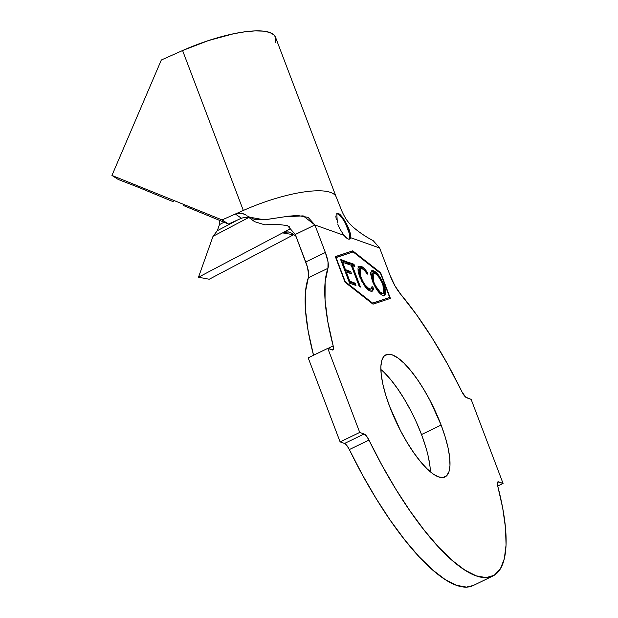 <?xml version="1.0" encoding="UTF-8"?>
<svg xmlns="http://www.w3.org/2000/svg" width="618" height="618" viewBox="0 0 618 618"><rect width="100%" height="100%" fill="white"/><g stroke="black" fill="none" stroke-linecap="round" stroke-linejoin="round"><path stroke-width="0.93" d="M336.71 213.728L338.517 213.426C341.669 215.489 345.045 220.425 348.637 228.235C350.329 232.654 350.962 235.79 350.522 237.644L379.661 248.019L390.12 275.535L379.661 248.019L373.195 240.657C361.02 234.446 350.591 225.454 348.714 222.503C346.806 220.518 344.651 217.011 342.256 211.997L336.238 197.08M337.328 223.005L336.81 213.643M349.054 239.197A14.253 4.195 64.2 0 0 347.803 228.637L348.784 228.158L347.803 228.637A14.253 4.195 64.2 0 0 336.686 213.758M425.532 446.266L421.507 434.539L441.121 425.045A67.841 19.977 -115.8 0 1 444.991 476.965A67.841 19.977 -115.8 0 1 389.742 406.752L400.564 430.792L406.945 442.187L413.651 452.561L420.425 461.538L427.007 468.753L433.148 473.944L438.602 476.895L443.168 477.505L446.667 475.752L448.969 471.696L449.981 465.493L449.665 457.39L448.035 447.687L445.145 436.764L441.121 425.045L430.298 401.005L423.917 389.61L417.212 379.236L410.437 370.259L403.855 363.044L397.722 357.853L392.26 354.902L387.695 354.292L384.195 356.045L381.893 360.101L380.881 366.296L381.198 374.408L382.836 384.11L385.717 395.033L389.742 406.752A67.841 19.977 -115.8 0 1 385.879 354.832A67.841 19.977 -115.8 0 1 441.121 425.045L421.507 434.539A67.841 19.977 64.2 0 0 380.85 369.471M345.192 281.607L336.061 257.567L353.133 251.905L380.526 273.395L389.664 297.436L372.584 303.098L344.875 281.754L335.744 257.714L353.133 251.905L380.526 273.395L389.664 297.436L372.051 303.423L389.664 297.436L372.584 303.098L345.192 281.607M365.308 286.852L368.614 289.371L369.595 288.9C366.644 287.694 363.716 283.732 360.812 277.003L359.97 277.412L360.812 277.003L360.425 268.552L361.831 268.591C363.415 269.124 365.261 270.962 367.386 274.114L367.718 273.001L366.899 273.395L367.718 273.001C365.122 269.116 362.859 266.868 360.927 266.25L359.027 266.204L358.007 267.957L358.123 271.464L361.638 281.051L365.879 287.563L369.023 290.445L371.627 291.341L373.257 289.912L373.465 288.15L372.051 286.42L371.372 288.714L370.12 289.039L368.629 288.428L365.199 285.053L362.797 281.329L360.016 274.616L359.491 270.074L360.487 268.521L362.218 268.745L364.404 270.36L367.386 274.114L367.718 273.001L364.072 268.39L360.927 266.25L359.954 266.721L363.886 269.695M349.587 283.175L355.953 285.462L355.064 283.129L349.819 281.244L346.296 271.959L351.542 273.844L350.669 271.534L345.416 269.641L342.611 262.248L347.903 264.149L347.022 261.816L340.611 259.506L349.587 283.175L355.953 285.462L355.064 283.129L349.819 281.244L346.296 271.959L351.542 273.844L350.669 271.534L345.416 269.641L342.611 262.248L347.903 264.149L347.022 261.816L340.611 259.506L349.587 283.175M351.217 265.276L359.321 286.644L360.464 287.053L352.36 265.686L354.856 266.59L353.983 264.288L347.849 262.078L348.714 264.38L351.217 265.276L359.321 286.644L360.464 287.053L352.36 265.686L354.856 266.59L353.983 264.288L347.849 262.078L348.714 264.38L351.217 265.276M372.399 281.151L377.675 290.831L381.816 295.018L383.508 295.744L384.829 295.558L385.74 293.674L384.999 287.81L381.731 280.024L378.819 275.474L374.632 271.287L372.94 270.56L371.642 270.8L370.73 272.685L370.707 274.307L372.399 281.151C375.883 289.209 379.406 294.029 382.982 295.597L384.666 295.651L384.133 285.269C380.626 277.103 377.065 272.252 373.465 270.707L371.874 270.661L372.399 281.151M335.713 196.045A76.393 20.904 159.2 0 0 243.33 210.468A76.393 20.904 -20.8 0 1 336.238 197.088L275.489 37.157A76.393 20.904 159.2 0 0 182.58 50.537L161.321 60L111.943 175.442L118.362 179.544L135.435 186.134L118.362 179.544L111.943 175.442L222.071 219.923L228.49 224.033L183.438 205.531L228.49 224.033L241.46 218.262L228.49 224.033L222.071 219.923L235.334 214.021L238.965 213.094L242.588 213.426L245.786 214.948M173.426 201.785L141.082 188.42L173.426 201.785M288.39 231.904L282.565 232.893L293.581 234.755L209.239 279.228L198.494 277.219L209.239 279.228L293.581 234.755L282.565 232.893L198.494 277.219L213.009 236.339L217.312 230.692L237.775 219.9L217.312 230.692L219.46 224.635L224.025 222.225L219.46 224.635L219.46 220.387L219.46 224.635L217.312 230.692L213.009 236.339L248.544 217.606L213.009 236.339L198.494 277.219L290.081 228.93L289.139 226.451L290.081 228.93L282.58 232.886L285.871 231.85L289.286 232.098L292.515 233.581M247.509 217.405L243.979 217.474L241.46 218.262L235.334 214.021L222.071 219.923L111.943 175.442L161.321 60L182.58 50.537L243.33 210.468L235.358 214.013L243.33 210.468L182.58 50.537L208.451 40.564L233.743 33.72L245.122 31.773L255.134 30.9L263.446 31.139L269.788 32.484L273.944 34.878L275.512 37.227M313.558 355.389L308.15 331.016L305.439 309.548L305.493 291.634L308.32 277.822L327.934 268.328L328.034 261.939L325.354 252.484L305.74 261.978L295.288 234.461L314.902 224.967L325.354 252.484A22.804 6.713 -115.8 0 1 327.934 268.328L325.107 282.14L325.053 300.054L327.772 321.522L333.179 345.887A7.98 2.348 -115.8 0 1 332.963 349.935A7.98 2.348 -115.8 0 1 332.214 349.927L327.795 348.351L359.73 432.422L340.116 441.916L359.73 432.422L364.149 433.99L344.527 443.485L340.116 441.916L308.181 357.845L327.795 348.351L333.017 349.904L333.473 349.162L333.179 345.887L327.965 348.413L333.179 345.887A177.868 52.368 -115.8 0 1 327.934 268.328L308.32 277.822A177.868 52.368 64.2 0 0 313.527 355.257M400.649 294.207A177.868 52.368 -115.8 0 1 461.909 391.712L465.64 397.111L471.14 399.375L466.721 397.807A7.98 2.348 -115.8 0 1 461.909 391.712L447.602 364.18L432.306 338.231L416.493 314.67L400.649 294.207A22.804 6.713 -115.8 0 1 390.12 275.535L394.91 285.748L400.649 294.207M497.722 486.034L503.067 483.446L471.14 399.375L503.067 483.446L497.722 486.034M473.388 585.455L466.466 587.1L456.571 585.323L445.138 579.506L432.469 569.811L418.865 556.463L404.69 539.815L390.282 520.279L376.022 498.355L362.256 474.585L349.34 449.58L368.954 440.086L366.474 436.03L364.149 433.99A7.98 2.348 -115.8 0 1 368.954 440.086L381.878 465.091L395.636 488.861L409.904 510.785L424.303 530.321L438.486 546.969L452.082 560.317L464.751 570.012L476.184 575.829L486.08 577.606L494.199 575.304L500.325 568.985L504.311 558.803L506.057 545.014L505.516 527.973L502.704 508.104L497.691 485.902A7.98 2.348 -115.8 0 1 497.899 481.862A7.98 2.348 -115.8 0 1 498.656 481.87L497.444 482.457L498.656 481.87L503.067 483.446L497.845 481.893L497.335 484.018L497.691 485.902A177.868 52.368 -115.8 0 1 492.925 575.999A177.868 52.368 -115.8 0 1 368.954 440.086L349.34 449.58A177.868 52.368 64.2 0 0 473.311 585.493L492.925 575.999M327.795 348.351L308.181 357.845L340.116 441.916L344.527 443.485L364.149 433.99L359.73 432.422L327.795 348.351M246.744 215.752L254.624 219.49L264.906 219.776L288.343 216.223L297.42 215.458L308.135 217.389L314.902 224.967L325.354 252.484L305.74 261.978A22.804 6.713 64.2 0 1 308.32 277.822L308.73 275.134L307.401 266.953L295.288 234.461L287.447 225.578L276.509 224.249L264.79 224.828L254.601 221.677L264.798 224.828L276.516 224.249L287.447 225.578L295.288 234.461L314.902 224.967L344.048 235.342L348.258 239.058L349.711 239.004L350.522 237.644L379.661 248.019M349.34 449.58L346.86 445.524L344.527 443.485A7.98 2.348 64.2 0 1 349.34 449.58M430.051 466.884L428.421 457.181M430.398 471.82A67.841 19.977 64.2 0 0 421.507 434.539L416.493 422.465M410.684 410.499L404.303 399.104L397.598 388.73L390.823 379.753L384.241 372.538M380.657 272.754L352.731 250.846L335.327 256.617L345.06 282.248L372.986 304.156L390.398 298.386L380.657 272.754L380.07 273.032L380.657 272.754L390.398 298.386L372.986 304.156L345.06 282.248L335.327 256.617L352.731 250.846L335.373 256.748L352.731 250.846L380.657 272.754M295.983 236.3L294.176 234.879L295.983 236.3M254.608 221.684L248.181 216.918L264.234 219.83L284.419 216.818L303.16 215.867L314.902 224.967L344.048 235.342C340.966 230.954 338.903 227.3 337.868 224.38C338.903 227.3 340.966 230.954 344.048 235.342A14.253 4.195 -115.8 0 0 349.595 239.066A14.253 4.195 -115.8 0 0 350.522 237.644C350.962 235.79 350.329 232.654 348.637 228.235M336.269 219.745L335.813 216.006M338.517 213.426L340.858 215.203M346.265 223.307L348.645 228.212M249.626 217.945L247.895 217.466C246.659 216.995 244.519 217.25 241.476 218.254L235.334 214.021L241.437 213.179L245.524 214.763M275.242 42.487L275.782 38.254M135.435 186.134L141.082 188.42L135.435 186.134M352.685 252.051L351.75 251.317L352.685 252.051M389.363 298.726L388.992 297.752L389.363 298.726M371.997 303.376L372.584 303.098L371.997 303.376M349.255 233.395L345.532 223.585M339.977 215.612L337.536 213.898M340.974 260.464L346.041 262.287L347.022 261.816L346.041 262.287L346.559 263.67L346.041 262.287L340.974 260.464M341.8 262.642L342.611 262.248L341.8 262.642M344.605 270.035L345.416 269.641L344.605 270.035M344.666 270.197L349.688 272.005L350.669 271.534L349.688 272.005L350.197 273.365L349.688 272.005L344.666 270.197M345.485 272.353L346.296 271.959L345.485 272.353M349 281.638L349.819 281.244L349 281.638M349.062 281.8L354.083 283.608L355.064 283.129L354.083 283.608L354.608 284.975L354.083 283.608L349.062 281.8M348.212 263.036L353.002 264.767L353.983 264.288L353.002 264.767L353.511 266.103L353.002 264.767L348.212 263.036M351.526 266.095L352.36 265.686L351.526 266.095M360.425 268.552L359.444 269.023L358.795 274.168L358.564 272.963M358.633 266.505L360.927 266.25L359.073 266.18L359.552 276.37L364.172 285.307C366.559 288.66 368.629 290.591 370.375 291.109L372.268 291.186L373.465 288.15L372.484 288.629L371.843 287.841L372.484 288.629L373.465 288.15L372.051 286.42L371.055 288.938L368.614 289.371L371.055 288.938M371.634 291.433L372.484 288.629L371.742 291.325M363.137 268.907L362.14 268.019M361.437 267.501L359.413 266.567L358.046 266.675M372.275 290.383L372.415 289.765M370.391 289.185L368.614 289.371M366.621 288.15L365.995 287.579M358.502 270.591L358.88 269.541L360.124 268.9M371.403 271.008L373.465 270.707L372.484 271.186L377.351 275.319L373.651 271.758L371.403 271.008M383.276 285.686L384.133 285.269L383.276 285.686M384.118 288.637L384.126 295.79M383.848 296.037L384.767 294.106M384.813 292.337L384.017 288.282M382.581 293.712L381.909 293.905M378.463 291.843L381.09 293.759L382.071 293.28C379.182 291.959 376.347 288.058 373.558 281.569L373.133 273.025L374.392 273.04C377.32 274.392 380.178 278.324 382.975 284.852L383.43 293.311L381.09 293.759L380.085 293.241M371.395 278.061L371.217 275.164L372.6 273.38M371.488 274.222L371.951 273.619M381.09 293.759L383.43 293.311M382.882 293.434L380.085 291.997L375.474 285.74L373.558 281.569L372.724 281.978L373.558 281.569L372.198 274.693L373.581 272.909L376.401 274.369L378.718 276.972L382.094 282.735L384.241 289.309L384.334 291.742L382.897 293.434M373.133 273.025L372.152 273.496L371.433 278.247M288.343 216.223L288.784 216.161"/></g></svg>
